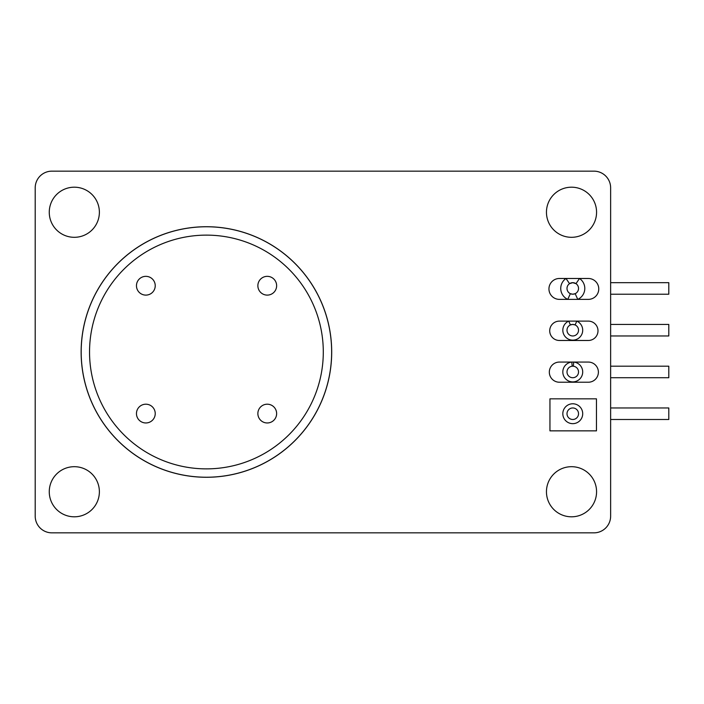 <?xml version="1.0" encoding="UTF-8"?>
<svg xmlns="http://www.w3.org/2000/svg" width="704" height="704" viewBox="0 0 704 704"><rect width="100%" height="100%" fill="white"/><g stroke="black" fill="none" stroke-linecap="round" stroke-linejoin="round"><path stroke-width="1.06" d="M572.766 294.21A5.764 5.764 0 0 0 578.53 288.438A5.764 5.764 0 0 0 572.766 282.674A5.764 5.764 0 0 0 567.002 288.438A5.764 5.764 0 0 0 572.766 294.21L575.168 293.682L577.773 299.376L588.306 299.376A10.454 10.454 0 0 0 598.761 288.93A10.454 10.454 0 0 0 588.306 278.476L559.398 278.476A10.454 10.454 0 0 0 548.953 288.93A10.454 10.454 0 0 0 559.398 299.376L577.773 299.376A12.03 12.03 0 0 0 579.506 278.476L575.995 283.668L572.766 282.674L569.536 283.668L566.025 278.476A12.03 12.03 0 0 0 567.758 299.376L570.363 293.682L572.766 294.21M575.098 324.931L576.814 321.121L559.398 321.121A9.68 9.68 0 0 0 549.718 330.801A9.68 9.68 0 0 0 559.398 340.481L588.306 340.481A9.68 9.68 0 0 0 597.995 330.801A9.68 9.68 0 0 0 588.306 321.121L576.814 321.121A9.944 9.944 0 0 1 572.766 340.146A9.944 9.944 0 0 1 568.718 321.121L570.416 324.931L572.766 324.438A5.764 5.764 0 0 0 567.002 330.202A5.764 5.764 0 0 0 572.766 335.966A5.764 5.764 0 0 0 578.53 330.202A5.764 5.764 0 0 0 572.766 324.438L572.774 324.438M575.115 324.931L572.766 324.438M573.329 366.221L573.734 362.067L559.398 362.067A10.085 10.085 0 0 0 549.322 372.143A10.085 10.085 0 0 0 559.398 382.228L588.306 382.228A10.085 10.085 0 0 0 598.391 372.143A10.085 10.085 0 0 0 588.306 362.067L573.734 362.067A9.944 9.944 0 0 1 582.692 372.442A9.944 9.944 0 0 1 572.766 381.902A9.944 9.944 0 0 1 562.83 372.442A9.944 9.944 0 0 1 571.798 362.067L572.202 366.221M572.766 377.722A5.764 5.764 0 0 0 578.53 371.958A5.764 5.764 0 0 0 572.766 366.194A5.764 5.764 0 0 0 567.002 371.958A5.764 5.764 0 0 0 572.766 377.722M572.766 419.487A5.764 5.764 0 0 0 578.53 413.723A5.764 5.764 0 0 0 572.766 407.959A5.764 5.764 0 0 0 567.002 413.723A5.764 5.764 0 0 0 572.766 419.487M549.947 398.842L549.947 430.857L596.464 430.857L596.464 398.842L549.947 398.842M610.632 407.959L668.8 407.959L668.8 419.487L610.632 419.487M267.256 276.346A9.381 9.381 0 0 0 257.866 285.727A9.381 9.381 0 0 0 267.256 295.108A9.381 9.381 0 0 0 276.637 285.727A9.381 9.381 0 0 0 267.256 276.346M267.256 404.202A9.381 9.381 0 0 0 257.866 413.582A9.381 9.381 0 0 0 267.256 422.963A9.381 9.381 0 0 0 276.637 413.582A9.381 9.381 0 0 0 267.256 404.202M145.851 404.202A9.381 9.381 0 0 0 136.462 413.582A9.381 9.381 0 0 0 145.851 422.963A9.381 9.381 0 0 0 155.232 413.582A9.381 9.381 0 0 0 145.851 404.202M145.851 276.346A9.381 9.381 0 0 0 136.462 285.727A9.381 9.381 0 0 0 145.851 295.108A9.381 9.381 0 0 0 155.232 285.727A9.381 9.381 0 0 0 145.851 276.346M206.413 226.767A125.233 125.233 0 0 1 331.646 352A125.233 125.233 0 0 1 206.413 477.233A125.233 125.233 0 0 1 81.189 352A125.233 125.233 0 0 1 206.413 226.767A125.233 125.233 0 0 0 81.189 352A125.233 125.233 0 0 0 206.413 477.233M610.632 366.194L668.8 366.194L668.8 377.722L610.632 377.722M610.632 324.438L668.8 324.438L668.8 335.966L610.632 335.966M610.632 282.674L668.8 282.674L668.8 294.21L610.632 294.21M206.413 477.277A125.277 125.277 0 0 0 331.698 352A125.277 125.277 0 0 0 206.413 226.723A125.277 125.277 0 0 0 81.136 352A125.277 125.277 0 0 0 206.413 477.277M571.507 187.194A25.054 25.054 0 0 0 546.454 212.256A25.054 25.054 0 0 0 571.507 237.31A25.054 25.054 0 0 0 596.57 212.256A25.054 25.054 0 0 0 571.507 187.194M74.325 466.69A25.054 25.054 0 0 0 49.262 491.744A25.054 25.054 0 0 0 74.325 516.806A25.054 25.054 0 0 0 99.378 491.744A25.054 25.054 0 0 0 74.325 466.69M571.507 466.69A25.054 25.054 0 0 0 546.454 491.744A25.054 25.054 0 0 0 571.507 516.806A25.054 25.054 0 0 0 596.57 491.744A25.054 25.054 0 0 0 571.507 466.69M74.325 187.194A25.054 25.054 0 0 0 49.262 212.256A25.054 25.054 0 0 0 74.325 237.31A25.054 25.054 0 0 0 99.378 212.256A25.054 25.054 0 0 0 74.325 187.194M610.632 516.146L610.632 187.854A16.702 16.702 0 0 0 593.93 171.151L51.902 171.151A16.702 16.702 0 0 0 35.2 187.854L35.2 516.146A16.702 16.702 0 0 0 51.902 532.849L593.93 532.849A16.702 16.702 0 0 0 610.632 516.146M572.766 423.658A9.944 9.944 0 0 1 562.822 413.723A9.944 9.944 0 0 1 572.766 403.779A9.944 9.944 0 0 1 582.71 413.723A9.944 9.944 0 0 1 572.766 423.658M206.413 468.873A116.873 116.873 0 0 0 323.294 352A116.873 116.873 0 0 0 206.413 235.127A116.873 116.873 0 0 0 89.54 352A116.873 116.873 0 0 0 206.413 468.873"/></g></svg>
